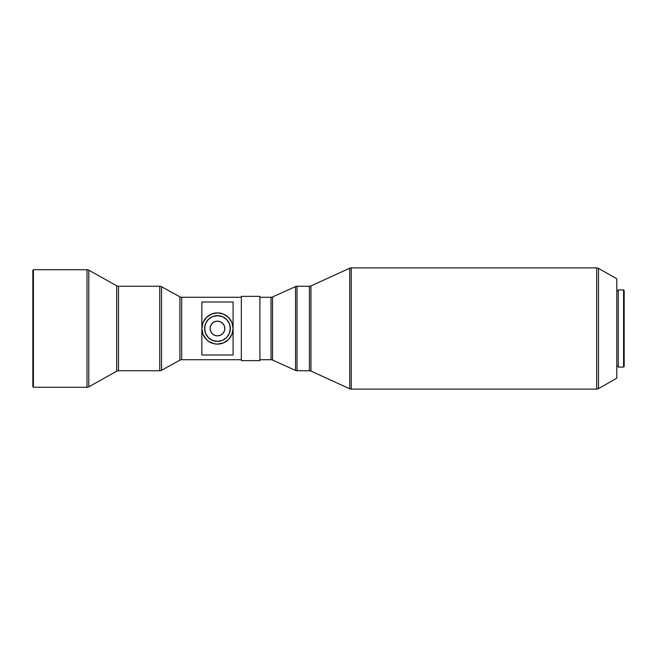 <?xml version="1.0" encoding="UTF-8"?>
<svg xmlns="http://www.w3.org/2000/svg" width="657" height="657" viewBox="0 0 657 657"><rect width="100%" height="100%" fill="white"/><g stroke="black" fill="none" stroke-linecap="round" stroke-linejoin="round"><path stroke-width="0.99" d="M623.6 367.074L624.15 366.524L624.15 290.476L623.6 289.926L623.6 367.074L623.6 289.926L618.27 289.926L618.27 367.074L623.6 367.074L618.27 367.074L618.27 289.926L623.6 289.926L624.15 290.476L624.15 366.524L623.6 367.074M616.8 366.154L618.27 366.154L616.8 366.154M618.27 290.846L616.8 290.846L618.27 290.846M598.494 388.632L616.8 378.169L616.8 278.831L598.494 268.368L598.494 388.632L598.494 268.368A3.671 3.671 0 0 0 596.671 267.884L596.671 389.116A3.671 3.671 0 0 0 598.494 388.632A3.671 3.671 0 0 1 596.671 389.116L596.671 267.884L351.249 267.884L351.249 389.116L596.671 389.116L351.249 389.116L351.249 267.884A3.671 3.671 0 0 0 349.721 268.212L349.721 388.788A3.671 3.671 0 0 0 351.249 389.116A3.671 3.671 0 0 1 349.721 388.788L349.721 268.212L310.95 285.918L310.95 371.082L349.721 388.788L310.95 371.082A3.671 3.671 0 0 0 309.422 370.745A3.671 3.671 0 0 1 310.95 371.082L310.95 285.918A3.671 3.671 0 0 1 309.422 286.255L297.054 286.255L297.054 370.745L309.422 370.745L309.422 286.255A3.671 3.671 0 0 0 310.95 285.918L349.721 268.212A3.671 3.671 0 0 1 351.249 267.884L596.671 267.884A3.671 3.671 0 0 1 598.494 268.368L616.8 278.831L616.8 378.169L598.494 388.632M297.054 370.745L297.054 286.255A3.671 3.671 0 0 0 295.543 286.575L295.543 370.425A3.671 3.671 0 0 0 297.054 370.745A3.671 3.671 0 0 1 295.543 370.425L295.543 286.575L272.548 296.948L272.548 360.052L295.543 370.425L272.548 360.052A3.671 3.671 0 0 0 271.037 359.724A3.671 3.671 0 0 1 272.548 360.052L272.548 296.948A3.671 3.671 0 0 1 271.037 297.276L259.893 297.276L271.037 297.276A3.671 3.671 0 0 0 272.548 296.948L295.543 286.575A3.671 3.671 0 0 1 297.054 286.255L309.422 286.255L309.422 370.745L297.054 370.745M259.893 359.724L271.037 359.724L271.037 297.276L271.037 359.724L259.893 359.724M241.341 360.644L259.893 360.644L259.893 296.356L241.341 296.356L241.341 360.644L241.341 296.356L259.893 296.356L259.893 360.644L241.341 360.644M181.669 359.724L241.341 359.724L181.669 359.724A3.671 3.671 0 0 0 179.895 360.184A3.671 3.671 0 0 1 181.669 359.724L181.669 297.276A3.671 3.671 0 0 1 179.895 296.816L161.523 286.707L161.523 370.293L179.895 360.184L179.895 296.816A3.671 3.671 0 0 0 181.669 297.276L181.669 359.724M241.341 297.276L181.669 297.276L241.341 297.276M204.475 337.172L206.421 339.538L203.038 334.479L201.847 328.5L201.847 354.994L201.847 302.006L201.847 328.5L203.038 322.521L206.421 317.462L204.475 319.828M230.443 319.828L228.496 317.462L231.888 322.521L233.071 328.5L233.071 302.006L233.071 354.994L233.071 328.5L231.888 334.479L228.496 339.538L230.443 337.172M161.523 370.293L161.523 286.707A3.671 3.671 0 0 0 159.758 286.255L159.758 370.745A3.671 3.671 0 0 0 161.523 370.293A3.671 3.671 0 0 1 159.758 370.745L159.758 286.255L118.49 286.255L118.49 370.745L159.758 370.745L118.49 370.745A3.671 3.671 0 0 0 116.7 371.213A3.671 3.671 0 0 1 118.49 370.745L118.49 286.255A3.671 3.671 0 0 1 116.7 285.787L88.794 270.183L88.794 386.817L116.7 371.213L116.7 285.787A3.671 3.671 0 0 0 118.49 286.255L159.758 286.255A3.671 3.671 0 0 1 161.523 286.707L179.895 296.816L179.895 360.184L161.523 370.293M88.794 386.817L88.794 270.183A3.671 3.671 0 0 0 87.003 269.715L87.003 387.285A3.671 3.671 0 0 0 88.794 386.817A3.671 3.671 0 0 1 87.003 387.285L87.003 269.715L33.4 269.715L33.4 387.285L87.003 387.285L33.4 387.285L33.4 269.715L32.85 270.273L32.85 386.727L33.4 387.285L32.85 386.727L32.85 270.273L33.4 269.715L87.003 269.715A3.671 3.671 0 0 1 88.794 270.183L116.7 285.787L116.7 371.213L88.794 386.817M233.071 302.006L201.847 302.006L233.071 302.006M201.847 354.994L233.071 354.994L201.847 354.994M217.459 335.85A7.35 7.35 0 0 1 210.109 328.5A7.35 7.35 0 0 1 217.459 321.15L214.65 321.708L212.26 323.301L210.667 325.691L210.109 328.5L210.667 331.309L212.26 333.699L214.65 335.292L217.459 335.85L220.267 335.292L222.657 333.699L224.251 331.309L224.809 328.5L224.251 325.691L222.657 323.301L220.267 321.708L217.459 321.15A7.35 7.35 0 0 1 224.809 328.5A7.35 7.35 0 0 1 217.459 335.85M219.964 341.114L217.459 341.361A12.861 12.861 0 0 1 204.598 328.5A12.861 12.861 0 0 1 217.459 315.639L212.54 316.617L208.368 319.409L205.584 323.581L204.598 328.5L205.584 333.419L208.368 337.591L212.54 340.383L217.459 341.361L222.378 340.383L226.55 337.591L229.342 333.419L230.32 328.5L229.342 323.581L226.55 319.409L222.378 316.617L217.459 315.639A12.861 12.861 0 0 1 230.32 328.5A12.861 12.861 0 0 1 217.459 341.361L214.954 341.114M208.786 315.516L206.421 317.462L211.48 314.079L217.459 312.888A15.612 15.612 0 0 1 233.071 328.5A15.612 15.612 0 0 1 217.459 344.112A15.612 15.612 0 0 1 201.847 328.5A15.612 15.612 0 0 1 217.459 312.888L223.437 314.079L228.496 317.462L226.131 315.516M206.421 339.538L208.786 341.484L206.421 339.538M226.131 341.484L228.496 339.538L223.437 342.921L217.459 344.112L214.412 343.816L208.786 341.484M204.844 331.005L204.844 325.995M214.954 315.886L219.964 315.886M230.073 325.995L230.073 331.005"/></g></svg>
